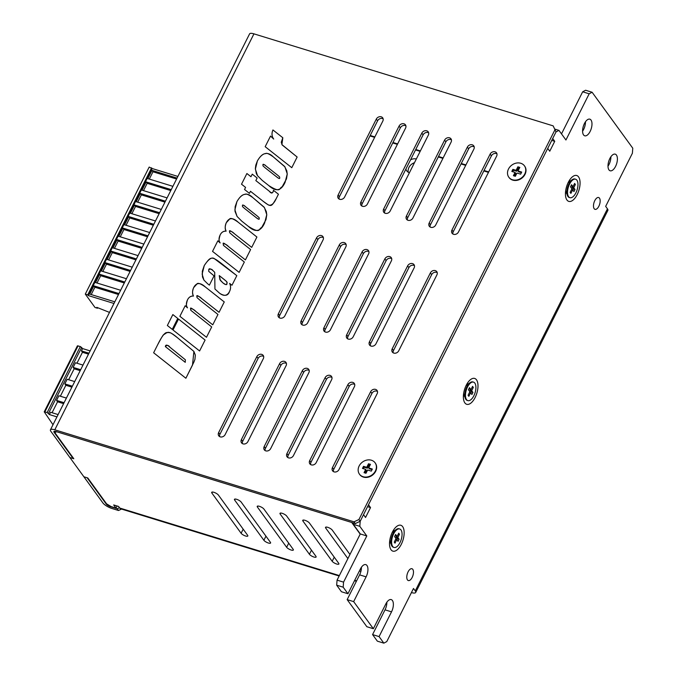 <?xml version="1.0" encoding="UTF-8"?>
<svg xmlns="http://www.w3.org/2000/svg" width="677" height="677" viewBox="0 0 677 677"><rect width="100%" height="100%" fill="white"/><g stroke="black" fill="none" stroke-linecap="round" stroke-linejoin="round"><path stroke-width="1.02" d="M55.319 431.359L54.744 432.501L56.724 431.748L351.71 522.475L360.189 534.145M372.57 634.594L377.343 641.153L383.842 643.15L379.078 636.592L372.57 634.594L385.018 609.842A8.699 4.13 107.1 0 0 386.863 602.2M353.402 522.999L353.301 524.32L360.291 533.941L337.061 580.138L336.672 585.182L343.18 587.187L347.944 593.746L360.384 568.993A8.699 4.13 -72.9 0 1 365.808 564.618A8.699 4.13 -72.9 0 1 366.105 576.863L353.656 601.616L347.157 599.61L366.858 626.724L373.357 628.721L385.805 603.977A8.699 4.13 -72.9 0 1 391.221 599.594A8.699 4.13 -72.9 0 1 391.526 611.847L379.078 636.592M347.157 599.61L359.605 574.866A8.699 4.13 107.1 0 0 361.442 567.224M336.672 585.182L341.436 591.74L347.944 593.746M383.842 643.15L386.77 641.601L413.495 588.474L415.272 590.928A8.116 2.395 26.7 0 1 415.695 592.468L607.87 210.378A8.116 2.395 -153.3 0 0 607.447 208.829L605.661 206.383L632.386 153.256L632.775 148.212L592.104 92.25L585.597 90.244L582.669 91.793L561.504 133.885M582.584 131.194A8.699 4.13 107.1 0 0 583.642 129.417A8.699 4.13 107.1 0 0 585.478 121.775M607.997 166.178A8.699 4.13 107.1 0 0 609.055 164.401A8.699 4.13 107.1 0 0 610.899 156.751M569.535 181.394A6.762 3.216 107.1 0 0 569.188 180.725M565.464 192.835A6.762 3.216 107.1 0 0 566.124 192.48M467.468 384.316A6.762 3.216 107.1 0 0 467.13 383.647M463.406 395.757A6.762 3.216 107.1 0 0 464.067 395.402M393.625 531.149A6.762 3.216 107.1 0 0 393.278 530.48M389.554 542.59A6.762 3.216 107.1 0 0 390.214 542.235M409.382 172.804A8.116 6.728 144 0 1 406.691 170.782A8.116 6.728 144 0 1 405.87 169.132M410.567 159.789A8.116 6.728 144 0 1 416.338 158.968M414.459 162.717A8.116 6.728 -36 0 0 408.316 172.28M401.292 544.325A13.532 6.423 -72.9 0 1 390.18 548.082A13.532 6.423 -72.9 0 1 396.883 526.291A13.532 6.423 -72.9 0 1 403.78 529.253A13.532 6.423 -72.9 0 1 401.292 544.325M394.234 530.963A6.762 3.216 107.1 0 0 393.489 530.142M389.537 542.988A6.762 3.216 107.1 0 0 390.612 542.734M475.136 397.492A13.532 6.423 -72.9 0 1 464.033 401.249A13.532 6.423 -72.9 0 1 470.727 379.458A13.532 6.423 -72.9 0 1 477.623 382.429A13.532 6.423 -72.9 0 1 475.136 397.492M468.078 384.13A6.762 3.216 107.1 0 0 467.333 383.309M463.39 396.155A6.762 3.216 107.1 0 0 464.464 395.901M577.202 194.57A13.532 6.423 -72.9 0 1 566.09 198.319A13.532 6.423 -72.9 0 1 572.793 176.536A13.532 6.423 -72.9 0 1 579.69 179.498A13.532 6.423 -72.9 0 1 577.202 194.57M570.144 181.199A6.762 3.216 107.1 0 0 569.399 180.387M565.447 193.233A6.762 3.216 107.1 0 0 566.522 192.97M412.166 577.439A6.186 2.936 -72.9 0 1 408.307 580.553A6.186 2.936 -72.9 0 1 407.326 573.774A6.186 2.936 -72.9 0 1 411.946 568.722A6.186 2.936 -72.9 0 1 412.166 577.439M598.857 206.231A6.186 2.936 -72.9 0 1 595.007 209.345A6.186 2.936 -72.9 0 1 594.017 202.567A6.186 2.936 -72.9 0 1 598.646 197.523A6.186 2.936 -72.9 0 1 598.857 206.231M582.669 91.793L589.176 93.798L565.938 139.995L558.948 130.373L556.02 131.922L553.16 125.871L556.02 131.922L552.703 138.523L554.734 141.324L549.758 151.216L547.718 148.424L368.491 504.78L370.531 507.572L365.546 517.473L363.515 514.672L360.198 521.273L358.928 519.53L354.012 521.823L355.281 523.575L360.198 521.273L359.809 526.325L366.799 535.947L343.561 582.135L337.061 580.138M370.531 507.572L367.552 506.658M554.734 141.324L551.755 140.401M589.176 93.798L592.104 92.25M343.18 587.187L343.561 582.135M353.656 601.616L373.357 628.721M615.562 166.398A8.699 4.13 -72.9 0 1 610.146 170.782A8.699 4.13 -72.9 0 1 608.75 161.244A8.699 4.13 -72.9 0 1 615.258 154.153A8.699 4.13 -72.9 0 1 615.562 166.398M590.141 131.423A8.699 4.13 -72.9 0 1 584.725 135.798A8.699 4.13 -72.9 0 1 583.337 126.269A8.699 4.13 -72.9 0 1 589.845 119.169A8.699 4.13 -72.9 0 1 590.141 131.423M241.156 502.055L270.385 542.277A3.867 1.142 26.7 0 1 270.588 543.013A3.867 1.142 26.7 0 1 267.525 542.709A3.867 1.142 26.7 0 1 263.878 540.28L234.648 500.049A3.867 1.142 26.7 0 1 234.445 499.313A3.867 1.142 26.7 0 1 237.509 499.618A3.867 1.142 26.7 0 1 241.156 502.055M466.411 153.29A3.867 1.142 26.7 0 1 466.411 153.662A3.867 1.142 26.7 0 1 466.114 153.882M263.92 509.053L293.149 549.275A3.867 1.142 26.7 0 1 293.353 550.02A3.867 1.142 26.7 0 1 290.289 549.716A3.867 1.142 26.7 0 1 286.642 547.278L257.412 507.056A3.867 1.142 26.7 0 1 257.218 506.32A3.867 1.142 26.7 0 1 260.273 506.624A3.867 1.142 26.7 0 1 263.92 509.053M489.175 160.297A3.867 1.142 26.7 0 1 489.175 160.661A3.867 1.142 26.7 0 1 488.879 160.889M286.684 516.06L315.914 556.282A3.867 1.142 26.7 0 1 316.117 557.019A3.867 1.142 26.7 0 1 313.053 556.714A3.867 1.142 26.7 0 1 309.414 554.277L280.185 514.055A3.867 1.142 26.7 0 1 279.982 513.318A3.867 1.142 26.7 0 1 283.045 513.623A3.867 1.142 26.7 0 1 286.684 516.06M309.448 523.059L338.686 563.281A3.867 1.142 26.7 0 1 338.881 564.017A3.867 1.142 26.7 0 1 335.826 563.713A3.867 1.142 26.7 0 1 332.179 561.284L302.949 521.062A3.867 1.142 26.7 0 1 302.746 520.325A3.867 1.142 26.7 0 1 305.809 520.621A3.867 1.142 26.7 0 1 309.448 523.059M218.392 495.048L247.621 535.279A3.867 1.142 26.7 0 1 247.816 536.015A3.867 1.142 26.7 0 1 244.761 535.71A3.867 1.142 26.7 0 1 241.114 533.273L211.884 493.051A3.867 1.142 26.7 0 1 211.681 492.314A3.867 1.142 26.7 0 1 214.744 492.619A3.867 1.142 26.7 0 1 218.392 495.048M443.647 146.291A3.867 1.142 26.7 0 1 443.647 146.664A3.867 1.142 26.7 0 1 443.35 146.884M347.893 558.584L325.713 528.06A3.867 1.142 26.7 0 1 325.51 527.324A3.867 1.142 26.7 0 1 328.573 527.628A3.867 1.142 26.7 0 1 332.221 530.057L349.967 554.48M360.435 568.9L361.213 569.966M360.926 571.303A3.867 1.142 26.7 0 1 359.377 571.007M558.948 130.373L554.996 129.155M360.291 533.941L366.799 535.947M54.744 432.501L73.81 458.735L69.9 457.534L83.88 476.769L87.79 477.97L106.594 503.857L111.121 506.599L115.995 508.105L117.062 505.99M353.301 524.32L359.809 526.325M115.995 508.105L113.711 504.957L118.585 506.455L119.727 508.029A8.116 3.85 107.1 0 0 120.828 508.859L339.135 576M415.695 592.468A8.116 2.395 26.7 0 1 411.421 592.587M554.751 130.179L358.928 519.53M556.02 131.922L360.198 521.273M553.16 125.871L253.943 33.85A7.735 2.285 26.7 0 0 249.585 33.875L50.436 429.827A7.735 2.285 26.7 0 1 54.803 429.802L354.012 521.823M451.965 230.011L490.131 154.119A3.867 3.207 144 0 1 493.254 151.75A3.867 3.207 144 0 1 496.512 152.841A3.867 3.207 144 0 1 496.639 156.116L458.464 232.008A3.867 3.207 144 0 1 455.342 234.377A3.867 3.207 144 0 1 452.092 233.277A3.867 3.207 144 0 1 451.965 230.011L453.235 231.754A3.867 3.207 -36 0 0 452.905 234.022M263.319 358.675L225.153 434.566A3.867 3.207 144 0 1 222.031 436.936A3.867 3.207 144 0 1 218.773 435.844A3.867 3.207 144 0 1 218.646 432.569L256.82 356.677A3.867 3.207 144 0 1 259.943 354.308A3.867 3.207 144 0 1 263.201 355.408A3.867 3.207 144 0 1 263.319 358.675M436.893 274.904L398.728 350.796A3.867 3.207 144 0 1 395.605 353.166A3.867 3.207 144 0 1 392.347 352.065A3.867 3.207 144 0 1 392.22 348.79L430.386 272.899A3.867 3.207 144 0 1 433.517 270.529A3.867 3.207 144 0 1 436.767 271.629A3.867 3.207 144 0 1 436.893 274.904M377.148 393.684L338.982 469.576A3.867 3.207 144 0 1 335.86 471.945A3.867 3.207 144 0 1 332.602 470.853A3.867 3.207 144 0 1 332.475 467.579L370.649 391.687A3.867 3.207 144 0 1 373.772 389.317A3.867 3.207 144 0 1 377.03 390.417A3.867 3.207 144 0 1 377.148 393.684M473.875 149.118L435.7 225.009A3.867 3.207 144 0 1 432.578 227.379A3.867 3.207 144 0 1 429.32 226.279A3.867 3.207 144 0 1 429.201 223.004L467.367 147.112A3.867 3.207 144 0 1 470.49 144.743A3.867 3.207 144 0 1 473.748 145.843A3.867 3.207 144 0 1 473.875 149.118M414.129 267.897L375.963 343.789A3.867 3.207 144 0 1 372.832 346.159A3.867 3.207 144 0 1 369.583 345.067A3.867 3.207 144 0 1 369.456 341.792L407.622 265.9A3.867 3.207 144 0 1 410.744 263.531A3.867 3.207 144 0 1 414.002 264.631A3.867 3.207 144 0 1 414.129 267.897M354.384 386.685L316.218 462.577A3.867 3.207 144 0 1 313.096 464.947A3.867 3.207 144 0 1 309.838 463.847A3.867 3.207 144 0 1 309.711 460.572L347.885 384.688A3.867 3.207 144 0 1 351.008 382.319A3.867 3.207 144 0 1 354.257 383.41A3.867 3.207 144 0 1 354.384 386.685M451.102 142.111L412.936 218.002A3.867 3.207 144 0 1 409.813 220.372A3.867 3.207 144 0 1 406.555 219.272A3.867 3.207 144 0 1 406.428 216.005L444.603 140.114A3.867 3.207 144 0 1 447.725 137.744A3.867 3.207 144 0 1 450.984 138.836A3.867 3.207 144 0 1 451.102 142.111M391.365 260.899L353.191 336.791A3.867 3.207 144 0 1 350.068 339.16A3.867 3.207 144 0 1 346.81 338.06A3.867 3.207 144 0 1 346.692 334.785L384.858 258.902A3.867 3.207 144 0 1 387.98 256.524A3.867 3.207 144 0 1 391.238 257.624A3.867 3.207 144 0 1 391.365 260.899M331.62 379.687L293.454 455.57A3.867 3.207 144 0 1 290.323 457.948A3.867 3.207 144 0 1 287.073 456.848A3.867 3.207 144 0 1 286.946 453.573L325.112 377.681A3.867 3.207 144 0 1 328.235 375.312A3.867 3.207 144 0 1 331.493 376.412A3.867 3.207 144 0 1 331.62 379.687M428.338 135.112L390.172 211.004A3.867 3.207 144 0 1 387.049 213.373A3.867 3.207 144 0 1 383.791 212.273A3.867 3.207 144 0 1 383.664 208.998L421.839 133.107A3.867 3.207 144 0 1 424.961 130.737A3.867 3.207 144 0 1 428.211 131.837A3.867 3.207 144 0 1 428.338 135.112M368.593 253.9L330.427 329.784A3.867 3.207 144 0 1 327.304 332.153A3.867 3.207 144 0 1 324.046 331.061A3.867 3.207 144 0 1 323.919 327.786L362.093 251.895A3.867 3.207 144 0 1 365.216 249.525A3.867 3.207 144 0 1 368.474 250.625A3.867 3.207 144 0 1 368.593 253.9M308.856 372.68L270.682 448.572A3.867 3.207 144 0 1 267.559 450.941A3.867 3.207 144 0 1 264.301 449.841A3.867 3.207 144 0 1 264.182 446.575L302.348 370.683A3.867 3.207 144 0 1 305.471 368.313A3.867 3.207 144 0 1 308.729 369.405A3.867 3.207 144 0 1 308.856 372.68M405.574 128.105L367.408 203.997A3.867 3.207 144 0 1 364.277 206.367A3.867 3.207 144 0 1 361.027 205.275A3.867 3.207 144 0 1 360.9 202L399.066 126.108A3.867 3.207 144 0 1 402.189 123.739A3.867 3.207 144 0 1 405.447 124.839A3.867 3.207 144 0 1 405.574 128.105M345.829 246.893L307.663 322.785A3.867 3.207 144 0 1 304.54 325.155A3.867 3.207 144 0 1 301.282 324.055A3.867 3.207 144 0 1 301.155 320.788L339.329 244.896A3.867 3.207 144 0 1 342.452 242.527A3.867 3.207 144 0 1 345.71 243.618A3.867 3.207 144 0 1 345.829 246.893M286.092 365.682L247.917 441.573A3.867 3.207 144 0 1 244.795 443.943A3.867 3.207 144 0 1 241.537 442.843A3.867 3.207 144 0 1 241.418 439.568L279.584 363.676A3.867 3.207 144 0 1 282.707 361.306A3.867 3.207 144 0 1 285.965 362.407A3.867 3.207 144 0 1 286.092 365.682M382.81 121.107L344.635 196.999A3.867 3.207 144 0 1 341.513 199.368A3.867 3.207 144 0 1 338.255 198.268A3.867 3.207 144 0 1 338.136 195.001L376.302 119.11A3.867 3.207 144 0 1 379.425 116.74A3.867 3.207 144 0 1 382.683 117.832A3.867 3.207 144 0 1 382.81 121.107M323.064 239.895L284.899 315.787A3.867 3.207 144 0 1 281.776 318.156A3.867 3.207 144 0 1 278.518 317.056A3.867 3.207 144 0 1 278.391 313.781L316.557 237.889A3.867 3.207 144 0 1 319.688 235.52A3.867 3.207 144 0 1 322.937 236.62A3.867 3.207 144 0 1 323.064 239.895M297.144 157.03L291.779 167.693L265.181 146.689L270.529 136.069L273.711 139.064C271.739 136.356 271.485 133.318 272.933 129.95L282.817 137.753L281.903 144.607L297.144 157.03L282.207 144.98L281.251 142.28L282.817 137.753L272.933 129.95C271.511 133.394 271.773 136.432 273.711 139.064L270.529 136.069L265.181 146.689L291.779 167.693L297.144 157.03M263.167 201.281L250.465 191.278L249.415 193.351L244.541 189.484L245.582 187.411L241.52 184.203L246.893 173.524L250.955 176.722L252.259 174.141L257.133 178.009L255.838 180.59L269.234 191.159C271.359 193.901 272.772 193.614 273.483 190.305L278.433 194.223L276.224 198.615C271.485 206.07 271.959 208.144 263.167 201.281L268.32 204.962C271.223 205.935 273.855 203.819 276.224 198.615L278.433 194.223L273.483 190.305C273.119 193.216 271.705 193.504 269.234 191.159L255.838 180.59L257.133 178.009L252.259 174.141L250.955 176.722L246.893 173.524L241.52 184.203L245.582 187.411L244.541 189.484L249.415 193.351L250.465 191.278L263.167 201.281M241.74 221.117L237.085 216.462L234.885 209.87L236.925 201.611C241.765 193.275 247.063 191.938 252.8 197.582L264.47 207.602L266.763 214.651L264.648 222.919C260.797 231.627 255.356 232.761 248.332 226.338L241.74 221.117L248.332 226.338C261.297 234.58 258.538 228.208 261.61 227.65L265.993 219.61L266.772 214.812L266.315 211.571L264.098 207.12L252.8 197.582C248.484 194.511 245.937 193.436 245.142 194.367C242.544 194.35 239.802 196.762 236.925 201.611L235.147 206.646L235.012 211.359L237.085 216.462L241.74 221.117M185.879 378.248L153.628 352.768L157.665 344.754C161.93 336.088 165.12 332.035 167.219 332.602C168.945 331.654 172.313 333.321 177.306 337.603L193.893 351.431L192.496 365.098L185.879 378.248L193.96 361.983L194.942 359.292L195.34 355.146L193.876 351.405L177.306 337.603C168.421 330.858 171.061 333.355 168.632 332.492L166.804 332.695L163.732 334.692C163.47 334.269 161.448 337.62 157.665 344.754L153.628 352.768L185.879 378.248M233.396 235.96L250.608 249.551L245.404 259.909L228.589 246.648C224.544 243.331 222.75 242.366 223.215 243.762L223.427 245.362L244.338 262.016L239.133 272.374L212.536 251.379L217.833 240.843L220.186 242.933C218.663 240.826 218.646 238.169 220.143 234.97C221.531 232.203 223.528 230.925 226.118 231.153C224.874 228.428 224.933 225.627 226.296 222.741C228.961 217.52 232.922 217.342 238.177 222.217L256.913 237.026L251.7 247.384L234.479 233.793C230.857 230.857 229.198 230.019 229.486 231.297L229.672 232.702L233.396 235.96L229.672 232.71L229.486 231.297C230.874 230.975 232.533 231.813 234.479 233.793L251.7 247.384L256.913 237.026L238.177 222.217C233.116 218.553 230.205 217.571 229.435 219.263L226.296 222.741C224.908 226.304 224.849 229.114 226.118 231.153C223.385 231.069 221.387 232.338 220.143 234.97C218.705 239.565 218.722 242.222 220.186 242.933L217.833 240.843L212.536 251.379L239.133 272.374L244.338 262.016L223.427 245.362L223.215 243.762C225.06 243.788 226.846 244.752 228.589 246.648L245.404 259.909L250.608 249.551L233.396 235.96M178.5 319.053L205.097 340.049L199.597 350.974L172.999 329.978L178.5 319.053L172.999 329.97L199.597 350.974L205.097 340.049L178.5 319.053M200.747 300.876L217.96 314.466L212.756 324.825L195.941 311.564C191.896 308.238 190.102 307.282 190.567 308.678L190.779 310.278L211.689 326.932L206.485 337.29L179.887 316.294L185.185 305.75L187.537 307.849C186.014 305.733 185.997 303.084 187.495 299.886C188.891 297.11 190.88 295.841 193.47 296.069C192.226 293.344 192.285 290.535 193.647 287.657C196.313 282.427 200.274 282.258 205.529 287.133L224.265 301.942L219.052 312.3L201.831 298.709C198.217 295.764 196.55 294.935 196.838 296.213L197.024 297.618L200.747 300.876L197.024 297.618L196.838 296.213C198.226 295.891 199.884 296.721 201.831 298.709L219.052 312.3L224.265 301.942L205.529 287.133C200.468 283.468 197.557 282.487 196.787 284.179L193.647 287.657C192.26 291.22 192.2 294.021 193.47 296.069C190.736 295.976 188.739 297.254 187.495 299.886C186.057 304.481 186.073 307.13 187.537 307.849L185.185 305.75L179.887 316.294L206.485 337.29L211.689 326.932L190.779 310.278L190.567 308.678C192.412 308.704 194.197 309.668 195.941 311.564L212.756 324.825L217.96 314.466L200.747 300.876M172.847 314.568L177.755 318.444L172.263 329.369L167.354 325.493L172.847 314.568L167.354 325.493L172.263 329.369L177.755 318.444L172.847 314.568M257.404 160.889C262.253 152.553 267.542 151.208 273.28 156.861L284.949 166.88L287.251 173.921L285.127 182.198C281.277 190.897 275.844 192.04 268.82 185.608L262.219 180.395L257.565 175.741L255.373 169.14L257.404 160.889L255.788 165.188L255.364 168.539L256.363 173.693L257.565 175.741L262.219 180.395L268.82 185.608C281.784 193.859 279.017 187.487 282.089 186.928L286.481 178.889L287.251 174.091L286.794 170.849L284.577 166.398L273.28 156.861C268.964 153.789 266.416 152.714 265.629 153.645C263.023 153.628 260.281 156.04 257.404 160.889L257.404 160.889M219.678 293.293L214.939 289.003L214.711 272.306L212.933 270.58C210.462 268.591 209.075 268.261 208.77 269.607L208.736 271.384L214.05 275.852L209.388 285.127L207.602 283.748L203.938 280.109L202.135 274.109L204.268 265.536C210.936 256.101 211.326 255.441 223.537 265.156L236.806 275.649L231.974 285.254L229.621 283.392C230.908 286.075 230.891 288.74 229.562 291.398C228.073 295.874 224.781 296.501 219.678 293.293L214.939 289.003L214.711 272.306L212.933 270.58C211.901 269.057 210.513 268.735 208.77 269.607L208.736 271.384L214.05 275.852L209.388 285.127L207.602 283.748L203.938 280.109L202.482 276.961L202.313 271.257L204.268 265.536C208.634 258.902 212.079 256.676 214.609 258.842L236.806 275.649L231.974 285.254L229.621 283.392C230.891 285.88 230.874 288.554 229.562 291.406C227.303 295.9 224.011 296.526 219.678 293.293M54.6 431.283L54.092 432.298L73.158 458.532L69.9 457.534L50.843 431.3A7.735 2.285 26.7 0 1 50.436 429.827M54.092 432.298A3.867 1.142 26.7 0 1 53.889 431.562A3.867 1.142 26.7 0 1 56.073 431.554L355.281 523.575M118.5 510.5L111.993 508.503A7.735 2.285 -153.3 0 1 102.946 503.003L83.88 476.769L87.138 477.767L106.196 504.001A3.867 1.142 -153.3 0 0 110.723 506.751L117.223 508.757L118.5 510.5L121.538 509.079M119.49 507.691L117.223 508.757M224.696 279.88L219.246 275.581L219.932 279.626L222.792 282.774C225.763 284.865 227.125 285.169 226.888 283.688L227.15 282.529L226.321 281.268L219.246 275.581L220.363 280.405L222.792 282.774C225.213 284.805 226.583 285.11 226.888 283.688L226.888 281.903L224.696 279.88M265.985 165.992L277.858 175.368L279.635 176.968L279.711 178.059C279.804 178.931 278.814 178.559 276.724 176.942L265.088 167.769L262.998 165.89L262.938 164.782C263.818 164.257 264.825 164.663 265.985 165.992C263.886 164.249 262.871 163.851 262.938 164.782L262.998 165.89L265.088 167.769L276.724 176.942C278.712 178.559 279.711 178.931 279.711 178.059L279.635 176.968L277.858 175.368L265.985 165.992M165.374 346.616C166.88 344.838 168.395 345.042 169.935 347.225L185.371 359.792L185.244 362.322L165.374 346.616L185.244 362.322L185.371 359.792L169.935 347.225C167.126 344.661 165.611 344.458 165.374 346.616M245.497 206.713C243.407 204.97 242.391 204.572 242.459 205.503C243.331 204.979 244.346 205.385 245.497 206.713L257.37 216.09L245.497 206.713M242.459 205.503L242.51 206.62L244.609 208.499L242.51 206.612L242.459 205.503M256.245 217.664L244.609 208.499L256.245 217.664C258.233 219.28 259.232 219.653 259.223 218.781L259.156 217.689L257.37 216.09L259.147 217.689L259.223 218.781C259.325 219.653 258.326 219.28 256.245 217.664M323.394 237.627A3.867 3.207 -36 0 0 317.835 239.641L279.66 315.533A3.867 3.207 -36 0 0 279.339 317.801M383.131 118.839A3.867 3.207 -36 0 0 377.571 120.853L339.405 196.745A3.867 3.207 -36 0 0 339.075 199.013M286.413 363.414A3.867 3.207 -36 0 0 280.853 365.428L242.688 441.319A3.867 3.207 -36 0 0 242.358 443.587M346.159 244.625A3.867 3.207 -36 0 0 340.599 246.64L302.424 322.531A3.867 3.207 -36 0 0 302.103 324.799M405.904 125.846A3.867 3.207 -36 0 0 400.344 127.86L362.17 203.752A3.867 3.207 -36 0 0 361.84 206.011M309.177 370.421A3.867 3.207 -36 0 0 303.618 372.426L265.452 448.318A3.867 3.207 -36 0 0 265.122 450.586M368.923 251.632A3.867 3.207 -36 0 0 363.363 253.647L325.197 329.538A3.867 3.207 -36 0 0 324.867 331.798M428.668 132.844A3.867 3.207 -36 0 0 423.108 134.858L384.934 210.75A3.867 3.207 -36 0 0 384.612 213.018M331.95 377.419A3.867 3.207 -36 0 0 326.39 379.433L288.216 455.325A3.867 3.207 -36 0 0 287.886 457.584M391.687 258.631A3.867 3.207 -36 0 0 386.127 260.645L347.961 336.537A3.867 3.207 -36 0 0 347.631 338.805M451.432 139.851A3.867 3.207 -36 0 0 445.872 141.865L407.706 217.749A3.867 3.207 -36 0 0 407.376 220.017M354.714 384.418A3.867 3.207 -36 0 0 349.154 386.432L310.98 462.323A3.867 3.207 -36 0 0 310.658 464.591M414.459 265.638A3.867 3.207 -36 0 0 408.891 267.652L370.725 343.535A3.867 3.207 -36 0 0 370.395 345.803M474.196 146.85A3.867 3.207 -36 0 0 468.636 148.864L430.47 224.756A3.867 3.207 -36 0 0 430.14 227.015M377.478 391.424A3.867 3.207 -36 0 0 371.918 393.439L333.753 469.33A3.867 3.207 -36 0 0 333.422 471.59M437.224 272.636A3.867 3.207 -36 0 0 431.664 274.65L393.489 350.542A3.867 3.207 -36 0 0 393.168 352.81M263.649 356.415A3.867 3.207 -36 0 0 258.089 358.429L219.915 434.321A3.867 3.207 -36 0 0 219.593 436.58M496.969 153.848A3.867 3.207 -36 0 0 491.4 155.862L453.235 231.754M172.897 186.336L147.806 178.618L151.953 170.367L152.968 171.772L149.295 179.075M176.579 179.033L152.968 171.772M151.953 170.367L177.052 178.085M167.092 197.887L142.001 190.169L146.147 181.918L147.163 183.315L143.49 190.626M170.765 190.575L147.163 183.315M146.147 181.918L171.239 189.636M161.287 209.438L136.187 201.712L140.334 193.47L141.358 194.866L137.676 202.178M164.96 202.127L141.358 194.866M140.334 193.47L165.433 201.187M155.473 220.981L130.382 213.263L134.528 205.013L135.544 206.417L131.871 213.72M159.154 213.678L135.544 206.417M134.528 205.013L159.62 212.73M149.668 232.533L124.568 224.815L128.723 216.564L129.739 217.96L126.066 225.272M153.34 225.221L129.739 217.96M128.723 216.564L153.814 224.282M143.854 244.084L118.763 236.366L122.909 228.115L123.933 229.511L120.252 236.823M147.535 236.772L123.933 229.511M122.909 228.115L148.009 235.833M138.049 255.627L112.957 247.909L117.104 239.658L118.12 241.063L114.447 248.366M141.721 248.324L118.12 241.063M117.104 239.658L142.195 247.376M132.243 267.178L107.144 259.46L111.299 251.209L112.314 252.606L108.633 259.917M135.916 259.866L112.314 252.606M111.299 251.209L136.39 258.927M126.43 278.729L101.338 271.012L105.485 262.761L106.501 264.157L102.828 271.469M130.111 271.418L106.501 264.157M105.485 262.761L130.585 270.478M120.624 290.272L95.533 282.554L99.68 274.303L100.695 275.708L97.023 283.011M124.297 282.969L100.695 275.708M99.68 274.303L124.771 282.021M177.882 176.435L152.13 168.522L149.185 167.067L85.294 294.106L95.017 307.485L97.454 308.238L97.716 307.713M114.819 301.824L89.719 294.106L93.875 285.855L94.89 287.251L91.209 294.563M118.492 294.512L94.89 287.251M93.875 285.855L118.966 293.573M97.454 308.238L96.819 307.358L109.496 312.402M113.99 303.474L88.238 295.553L152.13 168.522M88.238 295.553L87.731 294.859L151.623 167.82M87.731 294.859L85.294 294.106M88.501 354.147L82.45 352.285L76.95 363.227M82.45 352.285L81.435 350.889L88.975 353.208M83 365.089L75.46 362.77L73.141 367.391L80.673 369.71M80.199 370.649L74.157 368.787L68.656 379.721M73.141 367.391L74.157 368.787M74.698 381.583L67.167 379.264L64.84 383.884L72.38 386.203M71.906 387.142L65.855 385.289L60.355 396.223M64.84 383.884L65.855 385.289M66.405 398.084L58.865 395.766L56.538 400.386L64.078 402.705M90.134 350.898L82.594 348.579L80.351 346.531L77.415 345.837L44.225 411.828L47.162 412.521L49.404 414.569L50.572 412.259L58.104 414.578M81.435 350.889L82.594 348.579M49.404 414.569L56.944 416.888M63.604 403.644L57.562 401.783L52.061 412.725M56.538 400.386L57.562 401.783M53.001 424.733L44.225 411.828M395.664 539.256L396.781 539.603L394.996 543.157L394.234 542.108L396.02 538.553L394.589 536.582L395.639 534.5L397.069 536.472L398.719 533.197L399.472 534.246L397.831 537.513L396.206 537.013L396.561 536.311M397.831 537.513L399.091 539.247L398.042 541.338L396.781 539.603M399.091 539.247L397.467 538.748L396.206 537.013M396.934 539.806L397.467 538.748M395.123 535.524L397.069 536.472M399.472 534.246L398.364 533.899M389.834 540.018A5.797 2.75 107.1 0 0 390.087 541.236L391.433 545.053A9.664 4.587 -72.9 0 1 393.015 533.628A9.664 4.587 -72.9 0 1 396.214 529.499A9.664 4.587 -72.9 0 1 399.032 528.762L399.684 528.965A9.664 4.587 107.1 0 0 393.667 533.831A9.664 4.587 107.1 0 0 393.997 547.439A9.664 4.587 107.1 0 0 401.224 539.552A9.664 4.587 107.1 0 0 399.684 528.965M396.214 529.499L392.956 531.902A5.797 2.75 107.1 0 0 392.059 532.765M393.997 547.439L393.354 547.244A9.664 4.587 -72.9 0 1 391.433 545.053M469.516 392.423L470.633 392.77L468.848 396.324L468.086 395.275L469.872 391.721L468.442 389.749L469.491 387.667L470.921 389.639L472.563 386.364L473.325 387.413L471.683 390.68L470.058 390.18L470.405 389.478M471.683 390.68L472.944 392.415L471.894 394.505L470.633 392.77M472.944 392.415L471.31 391.915L470.058 390.18M470.777 392.973L471.31 391.915M468.966 388.691L470.921 389.639M473.325 387.413L472.207 387.066M463.686 393.185A5.797 2.75 107.1 0 0 463.931 394.403L465.285 398.22A9.664 4.587 -72.9 0 1 466.859 386.804A9.664 4.587 -72.9 0 1 470.066 382.666A9.664 4.587 -72.9 0 1 472.884 381.938L473.528 382.133A9.664 4.587 107.1 0 0 467.511 386.999A9.664 4.587 107.1 0 0 467.849 400.615A9.664 4.587 107.1 0 0 475.076 392.719A9.664 4.587 107.1 0 0 473.528 382.133M470.066 382.666L466.8 385.069A5.797 2.75 107.1 0 0 465.911 385.932M467.849 400.615L467.198 400.412A9.664 4.587 -72.9 0 1 465.285 398.22M571.574 189.501L572.691 189.848L570.906 193.394L570.144 192.353L571.93 188.798L570.499 186.827L571.549 184.736L572.979 186.708L574.629 183.442L575.382 184.491L573.741 187.757L572.116 187.258L572.471 186.556M573.741 187.757L575.001 189.492L573.952 191.574L572.691 189.848M575.001 189.492L573.377 188.993L572.116 187.258M572.844 190.051L573.377 188.993M571.033 185.769L572.979 186.708M575.382 184.491L574.274 184.144M565.744 190.254A5.797 2.75 107.1 0 0 565.997 191.481L567.343 195.298A9.664 4.587 -72.9 0 1 568.925 183.873A9.664 4.587 -72.9 0 1 572.124 179.743A9.664 4.587 -72.9 0 1 574.942 179.007L575.594 179.21A9.664 4.587 107.1 0 0 569.577 184.076A9.664 4.587 107.1 0 0 569.907 197.684A9.664 4.587 107.1 0 0 577.134 189.797A9.664 4.587 107.1 0 0 575.594 179.21M572.124 179.743L568.866 182.147A5.797 2.75 107.1 0 0 567.969 183.01M569.907 197.684L569.255 197.489A9.664 4.587 -72.9 0 1 567.343 195.298M519.53 167.981L518.514 167.668L516.729 171.222L516.094 170.342L517.88 166.796L519.826 167.388L518.04 170.942L518.675 171.814L521.408 172.66M518.04 170.942L521.705 172.068L520.655 174.158L516.991 173.033L515.341 176.299L513.403 175.698L515.045 172.432L511.82 171.442L512.87 169.352L516.094 170.342M512.87 169.352L513.504 170.232L512.751 171.73M516.729 171.222L513.504 170.232M515.045 172.432L515.679 173.304L514.334 175.986M517.88 166.796L518.514 167.668M524.573 166.009A9.664 8.014 144 0 1 524.7 166.187A9.664 8.014 144 0 1 525.013 174.37A9.664 8.014 144 0 1 517.203 180.294A9.664 8.014 144 0 1 509.062 177.552A9.664 8.014 144 0 1 508.935 177.374M524.76 174.014A9.664 8.014 -36 0 0 524.447 165.84A9.664 8.014 -36 0 0 511.914 165.036A9.664 8.014 -36 0 0 508.808 177.196A9.664 8.014 -36 0 0 516.949 179.947A9.664 8.014 -36 0 0 524.76 174.014M370.175 464.938L369.16 464.634L367.374 468.179L366.739 467.308L368.525 463.753L370.471 464.354L368.686 467.909L369.32 468.78L372.054 469.626M368.686 467.909L372.35 469.034L371.301 471.124L367.636 469.99L365.986 473.265L364.04 472.664L365.69 469.398L362.466 468.399L363.515 466.318L366.739 467.308M363.515 466.318L364.15 467.189L363.397 468.687M367.374 468.179L364.15 467.189M365.69 469.398L366.325 470.27L364.971 472.952M368.525 463.753L369.16 464.634M375.21 462.975A9.664 8.014 144 0 1 375.346 463.153A9.664 8.014 144 0 1 375.65 471.336A9.664 8.014 144 0 1 367.848 477.26A9.664 8.014 144 0 1 359.707 474.509A9.664 8.014 144 0 1 359.58 474.332M375.397 470.98A9.664 8.014 -36 0 0 375.092 462.797A9.664 8.014 -36 0 0 362.559 462.002A9.664 8.014 -36 0 0 359.453 474.162A9.664 8.014 -36 0 0 367.594 476.904A9.664 8.014 -36 0 0 375.397 470.98M607.447 208.829L415.272 590.928M366.105 576.863L359.605 574.866M391.526 611.847L385.018 609.842M234.648 500.049L235.156 499.042M263.878 540.28L265.943 536.167M257.412 507.056L257.929 506.041M286.642 547.278L288.715 543.174M280.185 514.055L280.693 513.039M309.414 554.277L311.479 550.173M302.949 521.062L303.457 520.046M332.179 561.284L334.243 557.171M211.884 493.051L212.392 492.035M241.114 533.273L243.178 529.169M325.713 528.06L326.221 527.044M488.684 171.924L484.047 170.494M465.92 164.926L461.282 163.495M443.156 157.919L438.51 156.497M420.392 150.92L415.746 149.49M397.619 143.922L392.982 142.492M374.855 136.915L370.217 135.485M488.464 172.373L483.818 170.942M465.691 165.374L461.054 163.944M442.927 158.367L438.29 156.946M420.163 151.369L415.517 149.939M397.399 144.362L392.753 142.94M374.635 137.363L369.989 135.933M356.584 580.874L354.706 580.299M339.355 575.577L119.727 508.029M54.803 429.802L253.943 33.85M316.557 237.889L317.835 239.641M278.391 313.781L279.66 315.533M376.302 119.11L377.571 120.853M338.136 195.001L339.405 196.745M279.584 363.676L280.853 365.428M241.418 439.568L242.688 441.319M339.329 244.896L340.599 246.64M301.155 320.788L302.424 322.531M399.066 126.108L400.344 127.86M360.9 202L362.17 203.752M302.348 370.683L303.618 372.426M264.182 446.575L265.452 448.318M362.093 251.895L363.363 253.647M323.919 327.786L325.197 329.538M421.839 133.107L423.108 134.858M383.664 208.998L384.934 210.75M325.112 377.681L326.39 379.433M286.946 453.573L288.216 455.325M384.858 258.902L386.127 260.645M346.692 334.785L347.961 336.537M444.603 140.114L445.872 141.865M406.428 216.005L407.706 217.749M347.885 384.688L349.154 386.432M309.711 460.572L310.98 462.323M407.622 265.9L408.891 267.652M369.456 341.792L370.725 343.535M467.367 147.112L468.636 148.864M429.201 223.004L430.47 224.756M370.649 391.687L371.918 393.439M332.475 467.579L333.753 469.33M430.386 272.899L431.664 274.65M392.22 348.79L393.489 350.542M256.82 356.677L258.089 358.429M218.646 432.569L219.915 434.321M490.131 154.119L491.4 155.862M48.516 413.351L81.705 347.36M47.162 412.521L80.351 346.531M44.885 411.819L78.075 345.829M356.364 581.298L354.486 580.722M393.87 531.225L392.998 530.954M390.46 542.311L389.588 542.04M467.722 384.392L466.851 384.121M464.312 395.478L463.44 395.207M569.78 181.47L568.908 181.199M566.37 192.556L565.498 192.285"/></g></svg>
